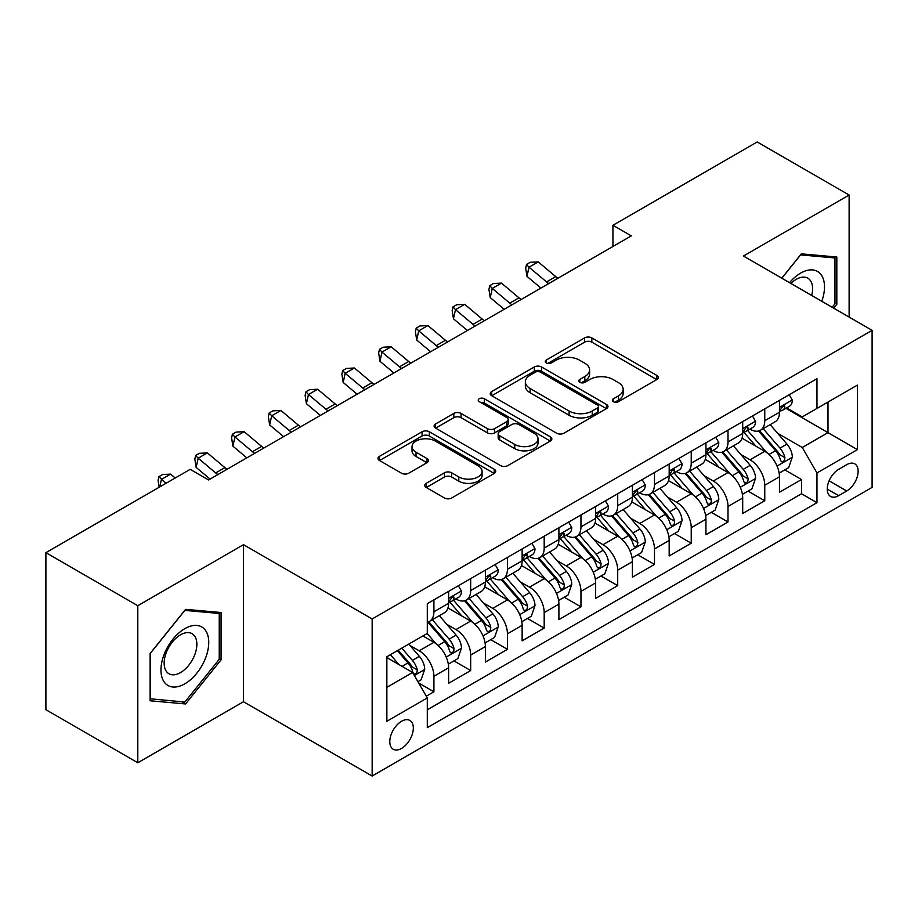 <?xml version="1.0" encoding="UTF-8"?>
<svg xmlns="http://www.w3.org/2000/svg" width="918" height="918" viewBox="0 0 918 918"><rect width="100%" height="100%" fill="white"/><g stroke="black" fill="none" stroke-linecap="round" stroke-linejoin="round"><path stroke-width="1.38" d="M613.408 401.705A3.569 2.066 0 0 0 618.457 401.705L656.795 379.57A5.106 2.949 0 0 0 658.286 377.482A5.106 2.949 0 0 0 656.795 375.405L591.846 337.904A5.106 2.949 0 0 0 584.628 337.904L546.29 360.04A3.569 2.066 0 0 0 545.246 361.497A3.569 2.066 0 0 0 546.29 362.954A3.569 2.066 0 0 0 551.339 362.954L556.308 360.086A16.329 9.432 0 0 1 579.396 360.086L584.812 363.218A16.329 9.432 0 0 1 589.597 369.885A16.329 9.432 0 0 1 584.812 376.552L579.855 379.409A3.569 2.066 0 0 0 578.799 380.867A3.569 2.066 0 0 0 579.855 382.324A3.569 2.066 0 0 0 584.904 382.324L589.861 379.467A16.329 9.432 0 0 1 612.96 379.467L618.365 382.588A16.329 9.432 0 0 1 623.15 389.255A16.329 9.432 0 0 1 618.365 395.922L613.408 398.791A3.569 2.066 0 0 0 612.363 400.248A3.569 2.066 0 0 0 613.408 401.705L613.408 398.791M401.556 748.434A16.639 9.605 120 0 0 412.434 733.78A16.639 9.605 120 0 0 409.876 720.446A16.639 9.605 120 0 0 401.556 721.273A16.639 9.605 120 0 0 390.689 735.938A16.639 9.605 120 0 0 393.248 749.26A16.639 9.605 120 0 0 401.556 748.434M426.227 483.316A5.106 2.949 0 0 0 424.736 485.392A5.106 2.949 0 0 0 426.227 487.481L444.45 498.004A5.106 2.949 0 0 0 451.667 498.004L494.24 473.424A5.106 2.949 0 0 0 495.731 471.336A5.106 2.949 0 0 0 494.24 469.247L429.291 431.758A5.106 2.949 0 0 0 422.073 431.758L379.501 456.338A5.106 2.949 0 0 0 377.998 458.415A5.106 2.949 0 0 0 379.501 460.503L401.51 473.206A5.106 2.949 0 0 0 408.728 473.206L426.95 462.695A5.106 2.949 0 0 0 428.442 460.606A5.106 2.949 0 0 0 426.95 458.53L416.026 452.218A13.655 7.883 0 0 1 412.033 446.653A13.655 7.883 0 0 1 420.455 439.366A13.655 7.883 0 0 1 435.339 441.076L478.094 465.759A13.655 7.883 0 0 1 482.088 471.336A13.655 7.883 0 0 1 473.665 478.622A13.655 7.883 0 0 1 458.793 476.912L451.667 472.793A5.106 2.949 0 0 0 444.45 472.793L426.227 483.316L426.227 487.481M243.488 544.684L137.803 605.708L45.9 552.647L45.9 709.706L137.803 762.766L243.488 701.742L372.157 776.031L372.157 618.973L243.488 544.684L243.488 701.742M849.127 317.066L849.127 195.029L743.442 256.053L872.1 330.331L372.157 618.973M849.127 195.029L757.224 141.969L612.937 225.277L612.937 246.494M45.9 552.647L190.187 469.35L208.57 479.953L631.32 235.88L612.937 225.277M556.664 433.216A5.106 2.949 0 0 0 563.881 433.216L606.465 408.625A5.106 2.949 0 0 0 607.957 406.548A5.106 2.949 0 0 0 606.465 404.459L541.517 366.971A5.106 2.949 0 0 0 534.299 366.971L491.715 391.55A5.106 2.949 0 0 0 490.223 393.627A5.106 2.949 0 0 0 491.715 395.715L556.664 433.216M480.699 402.474A3.569 2.066 0 0 1 484.314 402.979L484.314 398.733L550.352 436.853A5.106 2.949 0 0 1 551.844 438.942A5.106 2.949 0 0 1 550.352 441.03L507.769 465.61A5.106 2.949 0 0 1 500.551 465.61L435.602 428.109L435.602 423.944A5.106 2.949 0 0 0 434.111 426.021A5.106 2.949 0 0 0 435.602 428.109M435.602 423.944L453.825 413.421A5.106 2.949 0 0 1 461.043 413.421L487.389 428.626A5.106 2.949 0 0 0 494.607 428.626L506.69 421.649A5.106 2.949 0 0 0 508.182 419.572A5.106 2.949 0 0 0 506.69 417.483L479.265 401.648A3.569 2.066 0 0 1 478.221 400.191A3.569 2.066 0 0 1 480.424 398.286A3.569 2.066 0 0 1 484.314 398.733M426.285 696.177L433.916 691.77L418.654 682.969M409.979 645.48L419.205 650.805A20.793 12.003 60 0 1 433.916 676.279L448.615 667.788L448.615 683.279L470.67 670.553L453.94 660.891M446.733 624.251L455.971 629.587A20.793 12.003 60 0 1 470.67 655.05L485.381 646.57L485.381 662.062L507.436 649.324L490.705 639.662M483.499 603.034L492.725 608.359A20.793 12.003 60 0 1 507.436 633.833L522.135 625.342L522.135 640.833L544.19 628.096L527.471 618.445M520.254 581.805L529.491 587.141A20.793 12.003 60 0 1 544.19 612.604L558.901 604.113L558.901 619.616L580.956 606.878L564.226 597.216M557.019 560.588L566.245 565.913A20.793 12.003 60 0 1 580.956 591.387L595.656 582.896L595.656 598.387L617.711 585.65L600.992 575.999M593.785 539.359L603.011 544.695A20.793 12.003 60 0 1 617.711 570.158L632.422 561.667L632.422 577.158L654.477 564.432L637.746 554.77M630.54 518.142L639.777 523.467A20.793 12.003 60 0 1 654.477 548.941L669.176 540.45L669.176 555.941L691.231 543.204L674.512 533.553M667.306 496.913L676.532 502.238A20.793 12.003 60 0 1 691.231 527.712L705.942 519.221L705.942 534.712L727.997 521.986L711.266 512.324M704.06 475.696L713.297 481.021A20.793 12.003 60 0 1 727.997 506.484L742.696 498.004L742.696 513.495L764.763 500.758L764.763 485.266A20.793 12.003 -120 0 0 750.052 459.792L740.826 454.467M748.032 491.107L764.763 500.758M448.615 667.788A20.793 12.003 -120 0 0 433.916 642.325L422.877 635.956M485.381 646.57A20.793 12.003 -120 0 0 470.67 621.096L447.938 607.968M522.135 625.342A20.793 12.003 -120 0 0 507.436 599.867L484.704 586.751M558.901 604.113A20.793 12.003 -120 0 0 544.19 578.65L521.458 565.522M595.656 582.896A20.793 12.003 -120 0 0 580.956 557.421L558.224 544.305M632.422 561.667A20.793 12.003 -120 0 0 617.711 536.204L594.979 523.076M669.176 540.45A20.793 12.003 -120 0 0 654.477 514.975L631.745 501.848M705.942 519.221A20.793 12.003 -120 0 0 691.231 493.758L668.499 480.63M742.696 498.004A20.793 12.003 -120 0 0 727.997 472.529L705.265 459.402M846.74 464.68L838.65 469.35A16.111 9.306 120 0 0 828.116 483.545A16.111 9.306 120 0 0 830.595 496.466A16.111 9.306 120 0 0 838.65 495.663L846.74 490.992A16.111 9.306 120 0 0 857.263 476.798A16.111 9.306 120 0 0 854.796 463.877A16.111 9.306 120 0 0 846.74 464.68M372.157 776.031L872.1 487.389L872.1 330.331M386.857 687.318L412.595 672.458L427.295 697.921L427.295 727.641L816.963 502.674L816.963 472.954L802.252 447.491L777.58 433.239M427.295 697.921L386.857 721.273L386.857 656.749L427.295 633.409L427.295 603.688L816.963 378.721L816.963 408.43L857.401 385.09L857.401 449.613L816.963 472.954M455.776 598.915L455.971 599.018A20.793 12.003 60 0 0 466.367 600.051L481.066 591.559A20.793 12.003 -120 0 0 485.381 582.046L485.381 570.158M492.53 577.686L492.725 577.801A20.793 12.003 60 0 0 503.121 578.833L517.832 570.342A20.793 12.003 -120 0 0 522.135 560.818L522.135 548.93M529.296 556.469L529.491 556.572A20.793 12.003 60 0 0 539.887 557.605L554.587 549.113A20.793 12.003 -120 0 0 558.901 539.6L558.901 527.712M566.062 535.24L566.245 535.355A20.793 12.003 60 0 0 576.642 536.387L591.353 527.896A20.793 12.003 -120 0 0 595.656 518.372L595.656 506.484M602.816 514.023L603.011 514.126A20.793 12.003 60 0 0 613.408 515.159L628.107 506.667A20.793 12.003 -120 0 0 632.422 497.154L632.422 485.266M639.582 492.794L639.777 492.909A20.793 12.003 60 0 0 650.173 493.93L664.873 485.45A20.793 12.003 -120 0 0 669.176 475.926L669.176 464.038M676.337 471.565L676.532 471.68A20.793 12.003 60 0 0 686.928 472.713L701.639 464.221A20.793 12.003 -120 0 0 705.942 454.697L705.942 442.82M713.102 450.348L713.297 450.463A20.793 12.003 60 0 0 723.694 451.484L738.393 442.992A20.793 12.003 -120 0 0 742.696 433.48L742.696 421.591M427.295 709.809L801.517 493.758L801.517 479.54L779.462 492.266L779.462 476.775A20.793 12.003 -120 0 0 764.763 451.312L742.019 438.184M749.857 429.119L750.052 429.234A20.793 12.003 -120 0 0 760.448 430.267A20.793 12.003 -120 0 0 764.763 420.742L764.763 408.854M760.448 430.267L775.159 421.775A20.793 12.003 -120 0 0 779.462 412.251L779.462 400.374M433.916 599.867L433.916 611.755A20.793 12.003 60 0 1 429.601 621.279A20.793 12.003 60 0 1 427.295 622.117M429.601 621.279L444.312 612.788A20.793 12.003 -120 0 0 448.615 603.264L448.615 591.387M470.67 578.65L470.67 590.538A20.793 12.003 60 0 1 466.367 600.051M507.436 557.421L507.436 569.309A20.793 12.003 60 0 1 503.121 578.833M544.19 536.204L544.19 548.08A20.793 12.003 60 0 1 539.887 557.605M580.956 514.975L580.956 526.863A20.793 12.003 60 0 1 576.642 536.387M617.711 493.758L617.711 505.634A20.793 12.003 60 0 1 613.408 515.159M654.477 472.529L654.477 484.417A20.793 12.003 60 0 1 650.173 493.93M691.231 451.3L691.231 463.188A20.793 12.003 60 0 1 686.928 472.713M727.997 430.083L727.997 441.971A20.793 12.003 60 0 1 723.694 451.484M727.997 506.484L727.997 521.986M691.231 527.712L691.231 543.204M654.477 548.941L654.477 564.432M617.711 570.158L617.711 585.65M580.956 591.387L580.956 606.878M544.19 612.604L544.19 628.096M507.436 633.833L507.436 649.324M470.67 655.05L470.67 670.553M433.916 676.279L433.916 691.77M412.595 672.458L386.857 657.598M802.252 447.491L827.99 432.63L827.99 402.073L857.401 385.09M785.888 408.326L857.401 449.613M786.623 407.902L802.252 416.921L816.963 408.43M137.803 605.708L137.803 762.766M784.798 469.878L801.517 479.54M801.517 493.758L816.963 502.674M833.716 308.173L836.814 304.317L836.814 257.017L801.334 253.85L781.78 278.177M150.116 700.778L185.597 703.945L221.066 659.812L221.066 612.513L185.597 609.345L150.116 653.478L150.116 700.778M834.967 303.261L836.814 304.317M219.23 658.757L221.066 659.812M181.844 701.777L185.597 703.945M614.83 402.21L618.365 400.168A16.329 9.432 0 0 0 623.15 393.501L623.15 389.255M589.597 369.885L589.597 374.131A16.329 9.432 0 0 1 584.812 380.798L581.278 382.829M656.726 379.604L591.846 342.15A5.106 2.949 0 0 0 584.628 342.15L547.725 363.459M606.396 408.671L541.517 371.205A5.106 2.949 0 0 0 534.299 371.205L491.784 395.75M597.446 408.005A3.569 2.066 0 0 0 598.49 406.548A3.569 2.066 0 0 0 597.446 405.09L540.427 372.169A3.569 2.066 0 0 0 535.378 372.169L530.145 375.198A16.329 9.432 0 0 0 525.36 381.865A16.329 9.432 0 0 0 530.145 388.532L569.114 411.023A16.329 9.432 0 0 0 592.213 411.023L597.446 408.005L597.446 412.251A3.569 2.066 0 0 0 598.49 410.794L598.49 406.548M525.36 381.865L525.36 386.111A16.329 9.432 0 0 0 530.145 392.766L530.145 388.532M597.446 412.251L592.213 415.269A16.329 9.432 0 0 1 569.114 415.269L530.145 392.766M435.671 428.144L453.825 417.667L453.825 413.421M508.182 419.572L508.182 423.818A5.106 2.949 0 0 1 506.69 425.895L494.607 432.871A5.106 2.949 0 0 1 487.389 432.871L461.043 417.667A5.106 2.949 0 0 0 453.825 417.667M484.314 402.979L550.284 441.065M514.723 444.415A13.655 7.883 0 0 0 529.594 446.114A13.655 7.883 0 0 0 538.017 438.838A13.655 7.883 0 0 0 534.024 433.262L518.957 424.564A5.106 2.949 0 0 0 511.739 424.564L499.656 431.54A5.106 2.949 0 0 0 498.164 433.629A5.106 2.949 0 0 0 499.656 435.717L514.723 444.415L514.723 448.65A13.655 7.883 0 0 0 529.594 450.359A13.655 7.883 0 0 0 538.017 443.084L538.017 438.838M498.164 433.629L498.164 437.875A5.106 2.949 0 0 0 499.656 439.963L499.656 435.717M514.723 448.65L499.656 439.963M482.088 471.336L482.088 475.581A13.655 7.883 0 0 1 473.665 482.857A13.655 7.883 0 0 1 458.793 481.158L451.667 477.039A5.106 2.949 0 0 0 444.45 477.039L426.296 487.515M412.033 446.653L412.033 450.899A13.655 7.883 0 0 0 416.026 456.464L416.026 452.218M426.881 462.729L416.026 456.464M494.171 473.459L429.291 436.004A5.106 2.949 0 0 0 422.073 436.004L379.57 460.538M779.153 473.137L788.654 467.652L792.326 457.038A13.781 7.952 -120 0 0 786.967 444.105L770.168 424.655M766.805 452.654L747.608 430.427M755.881 446.182L744.739 433.285A33.014 19.06 -120 0 0 743.718 432.126M758.578 431.012L775.572 450.681A13.781 7.952 60 0 1 780.484 460.17L781.482 461.8L783.341 461.536L784.592 460.033L784.89 457.623A13.781 7.952 -120 0 0 779.979 448.133L763.179 428.683M759.576 430.691L777.833 451.828A7.023 4.051 60 0 1 779.6 454.571L784.89 457.623M789.205 394.74L792.326 400.156A13.781 7.952 60 0 1 789.48 406.249L782.492 410.289A13.781 7.952 -120 0 0 784.89 407.11L784.603 405.894L782.882 406.226L780.484 409.657A13.781 7.952 60 0 1 779.462 411.62M779.921 410.931L779.979 410.931A13.781 7.952 -120 0 0 782.492 410.289M548.7 283.582A25.991 15.009 60 0 1 546.543 281.918L529.02 267.195L526.978 276.364L540.92 288.08M557.892 278.28A25.991 15.009 60 0 1 555.734 276.616L538.212 261.882L529.02 267.195L526.507 264.43L530.179 262.307L538.212 261.882M526.978 276.364L525.693 268.102L526.507 264.43M821.782 301.276A33.794 19.508 120 0 0 800.599 273.128A33.794 19.508 120 0 0 789.537 282.664M811.707 295.458A23.134 13.357 120 0 0 807.817 278.177A23.134 13.357 120 0 0 796.25 279.324A23.134 13.357 120 0 0 790.903 283.455M781.849 278.223L800.599 254.894L834.967 257.969L834.967 303.789L832.167 307.278M832.695 256.65L834.967 257.969M205.552 658.068A33.794 19.508 120 0 0 196.808 625.433A33.794 19.508 120 0 0 164.161 654.373A33.794 19.508 120 0 0 172.905 687.008A33.794 19.508 120 0 0 205.552 658.068M194.673 654.97A23.134 13.357 120 0 0 192.069 633.672A23.134 13.357 120 0 0 166.342 652.446A23.134 13.357 120 0 0 168.935 673.743A23.134 13.357 120 0 0 194.673 654.97M150.483 698.977L150.483 653.146L184.851 610.39L219.23 613.465L219.23 659.296L184.851 702.052L150.116 698.77M216.946 612.145L219.23 613.465M742.398 494.354L751.888 488.869L755.571 478.255A13.781 7.952 -120 0 0 750.201 465.323L733.402 445.873M730.039 473.872L710.842 451.645M719.115 467.4L707.973 454.502A33.014 19.06 -120 0 0 706.952 453.354M721.812 452.23L738.806 471.909A13.781 7.952 60 0 1 743.718 481.399L744.716 483.029L746.586 482.765L747.826 481.25L748.124 478.852A13.781 7.952 -120 0 0 743.213 469.362L726.425 449.912M722.822 451.908L741.067 473.045A7.023 4.051 60 0 1 742.834 475.788L748.124 478.852M705.632 515.583L715.133 510.098L718.805 499.484A13.781 7.952 -120 0 0 713.435 486.551L696.647 467.101M693.285 495.1L674.087 472.873M682.361 488.628L671.219 475.731A33.014 19.06 -120 0 0 670.186 474.583M685.058 473.459L702.04 493.127A13.781 7.952 60 0 1 706.952 502.616L707.962 504.246L709.821 503.993L711.071 502.479L711.37 500.069A13.781 7.952 -120 0 0 706.458 490.579L689.659 471.129M686.056 473.137L704.313 494.274A7.023 4.051 60 0 1 706.08 497.017L711.37 500.069M668.866 536.8L678.368 531.315L682.04 520.713A13.781 7.952 -120 0 0 676.681 507.769L659.881 488.33M656.519 516.318L637.321 494.102M645.595 509.846L634.453 496.948A33.014 19.06 -120 0 0 633.431 495.8M648.292 494.687L665.286 514.355A13.781 7.952 60 0 1 670.197 523.845L671.196 525.475L673.055 525.211L674.305 523.696L674.604 521.298A13.781 7.952 -120 0 0 669.692 511.808L652.905 492.358M649.29 494.366L667.547 515.491A7.023 4.051 60 0 1 669.314 518.245L674.604 521.298M632.112 558.029L641.613 552.544L645.285 541.93A13.781 7.952 -120 0 0 639.915 528.997L623.127 509.547M619.753 537.546L600.567 515.319M608.829 531.074L597.687 518.177A33.014 19.06 -120 0 0 596.666 517.029M611.537 515.905L628.52 535.573A13.781 7.952 60 0 1 633.431 545.062L634.441 546.703L636.3 546.439L637.54 544.925L637.849 542.515A13.781 7.952 -120 0 0 632.938 533.025L616.139 513.587M612.535 515.583L630.792 536.72A7.023 4.051 60 0 1 632.559 539.463L637.849 542.515M752.439 415.969L755.571 421.385A13.781 7.952 60 0 1 752.714 427.478L745.726 431.506A13.781 7.952 -120 0 0 748.124 428.339L747.837 427.111L746.116 427.455L743.718 430.886A13.781 7.952 60 0 1 742.696 432.837M743.167 432.149L743.213 432.149A13.781 7.952 -120 0 0 745.726 431.506M511.946 304.799A25.991 15.009 60 0 1 509.777 303.147L492.266 288.413L490.223 297.581L504.154 309.297M521.137 299.498A25.991 15.009 60 0 1 518.968 297.834L501.446 283.111L492.266 288.413L489.742 285.659L493.425 283.536L501.446 283.111M490.223 297.581L488.927 289.331L489.742 285.659M715.684 437.197L718.805 442.602A13.781 7.952 60 0 1 715.96 448.695L708.971 452.735A13.781 7.952 -120 0 0 711.37 449.556L711.083 448.34L709.362 448.684L706.952 452.104A13.781 7.952 60 0 1 705.942 454.066M706.401 453.377L706.458 453.377A13.781 7.952 -120 0 0 708.971 452.735M475.18 326.028A25.991 15.009 60 0 1 473.022 324.364L455.5 309.641L453.458 318.81L467.4 330.526M484.371 320.726A25.991 15.009 60 0 1 482.214 319.062L464.692 304.328L455.5 309.641L452.987 306.887L456.659 304.765L464.692 304.328M453.458 318.81L452.172 310.548L452.987 306.887M678.918 458.415L682.04 463.831A13.781 7.952 60 0 1 679.194 469.924L672.205 473.952A13.781 7.952 -120 0 0 674.604 470.785L674.317 469.557L672.596 469.901L670.197 473.332A13.781 7.952 60 0 1 669.176 475.294M669.635 474.606L669.692 474.606A13.781 7.952 -120 0 0 672.205 473.952M438.425 347.256A25.991 15.009 60 0 1 436.257 345.593L418.734 330.859L416.703 340.027L430.634 351.743M447.617 341.944A25.991 15.009 60 0 1 445.448 340.28L427.926 325.557L418.734 330.859L416.221 328.105L419.905 325.982L427.926 325.557M416.703 340.027L415.406 331.777L416.221 328.105M642.164 479.644L645.285 485.048A13.781 7.952 60 0 1 642.428 491.141L635.451 495.181A13.781 7.952 -120 0 0 637.849 492.002L637.551 490.786L635.83 491.13L633.431 494.55A13.781 7.952 60 0 1 632.422 496.512M632.881 495.823L632.938 495.823A13.781 7.952 -120 0 0 635.451 495.181M401.659 368.474A25.991 15.009 60 0 1 399.502 366.81L381.98 352.087L379.937 361.256L393.879 372.972M410.851 363.172A25.991 15.009 60 0 1 408.694 361.508L391.171 346.786L381.98 352.087L379.467 349.333L383.139 347.211L391.171 346.786M379.937 361.256L378.652 352.994L379.467 349.333M595.346 579.247L604.847 573.773L608.519 563.159A13.781 7.952 -120 0 0 603.16 550.215L586.361 530.776M582.999 558.764L563.801 536.548M572.075 552.303L560.932 539.394A33.014 19.06 -120 0 0 559.911 538.246M574.771 537.133L591.766 556.801A13.781 7.952 60 0 1 596.677 566.291L597.675 567.921L599.534 567.657L600.785 566.142L601.083 563.744A13.781 7.952 -120 0 0 596.172 554.254L579.373 534.804M575.77 536.812L594.026 557.937A7.023 4.051 60 0 1 595.793 560.691L601.083 563.744M605.398 500.861L608.519 506.277A13.781 7.952 60 0 1 605.673 512.37L598.685 516.398A13.781 7.952 -120 0 0 601.083 513.231L600.797 512.003L599.075 512.347L596.677 515.778A13.781 7.952 60 0 1 595.656 517.741M596.115 517.052L596.172 517.052A13.781 7.952 -120 0 0 598.685 516.398M364.905 389.702A25.991 15.009 60 0 1 362.736 388.039L345.214 373.316L343.171 382.473L357.113 394.189M374.085 384.39A25.991 15.009 60 0 1 371.928 382.726L354.405 368.003L345.214 373.316L342.701 370.551L346.384 368.428L354.405 368.003M343.171 382.473L341.886 374.223L342.701 370.551M558.592 600.475L568.093 594.99L571.765 584.376A13.781 7.952 -120 0 0 566.395 571.444L549.607 551.993M546.233 579.992L527.035 557.765M535.309 573.52L524.167 560.623A33.014 19.06 -120 0 0 523.145 559.475M538.017 558.351L555 578.019A13.781 7.952 60 0 1 559.911 587.509L560.921 589.149L562.78 588.886L564.019 587.371L564.329 584.961A13.781 7.952 -120 0 0 559.418 575.471L542.618 556.033M539.015 558.029L557.272 579.166A7.023 4.051 60 0 1 559.039 581.909L564.329 584.961M568.644 522.09L571.765 527.494A13.781 7.952 60 0 1 568.908 533.599L561.931 537.627A13.781 7.952 -120 0 0 564.329 534.448L564.031 533.232L562.309 533.576L559.911 536.996A13.781 7.952 60 0 1 558.901 538.958M559.36 538.269L559.418 538.269A13.781 7.952 -120 0 0 561.931 537.627M328.139 410.92A25.991 15.009 60 0 1 325.982 409.256L308.459 394.533L306.417 403.702L320.359 415.418M337.331 405.618A25.991 15.009 60 0 1 335.162 403.954L317.651 389.232L308.459 394.533L305.946 391.779L309.618 389.657L317.651 389.232M306.417 403.702L305.12 395.44L305.946 391.779M521.826 621.704L531.327 616.219L534.999 605.605A13.781 7.952 -120 0 0 529.64 592.672L512.841 573.222M509.479 601.221L490.281 578.994M498.554 594.749L487.412 581.84A33.014 19.06 -120 0 0 486.391 580.692M501.251 579.579L518.245 599.247A13.781 7.952 60 0 1 523.157 608.737L524.155 610.367L526.014 610.103L527.265 608.588L527.563 606.19A13.781 7.952 -120 0 0 522.652 596.7L505.852 577.25M502.249 579.258L520.506 600.395A7.023 4.051 60 0 1 522.273 603.137L527.563 606.19M531.878 543.307L534.999 548.723A13.781 7.952 60 0 1 532.153 554.816L525.165 558.855A13.781 7.952 -120 0 0 527.563 555.677L527.276 554.449L525.555 554.793L523.157 558.224A13.781 7.952 60 0 1 522.135 560.187M522.594 559.498L522.652 559.498A13.781 7.952 -120 0 0 525.165 558.855M291.373 432.149A25.991 15.009 60 0 1 289.216 430.485L271.694 415.762L269.651 424.931L283.593 436.647M300.565 426.836A25.991 15.009 60 0 1 298.407 425.183L280.885 410.449L271.694 415.762L269.181 412.997L272.853 410.874L280.885 410.449M269.651 424.931L268.366 416.669L269.181 412.997M485.071 642.921L494.561 637.436L498.244 626.822A13.781 7.952 -120 0 0 492.874 613.89L476.075 594.439M472.713 622.438L453.515 600.211M461.788 615.967L450.646 603.069A33.014 19.06 -120 0 0 449.625 601.921M464.497 600.797L481.48 620.465A13.781 7.952 60 0 1 486.391 629.955L487.389 631.595L489.26 631.332L490.499 629.817L490.809 627.419A13.781 7.952 -120 0 0 485.886 617.917L469.098 598.479M465.495 600.475L483.74 621.612A7.023 4.051 60 0 1 485.519 624.355L490.809 627.419M495.112 564.536L498.244 569.94A13.781 7.952 60 0 1 495.387 576.045L488.399 580.073A13.781 7.952 -120 0 0 490.809 576.906L490.51 575.678L488.789 576.022L486.391 579.442A13.781 7.952 60 0 1 485.381 581.404M485.84 580.715L485.886 580.715A13.781 7.952 -120 0 0 488.399 580.073M254.619 453.366A25.991 15.009 60 0 1 252.45 451.702L234.939 436.979L232.897 446.148L246.827 457.864M263.81 448.064A25.991 15.009 60 0 1 261.641 446.4L244.131 431.678L234.939 436.979L232.415 434.225L236.098 432.103L244.131 431.678M232.897 446.148L231.6 437.886L232.415 434.225M448.305 664.15L457.807 658.665L461.479 648.051A13.781 7.952 -120 0 0 456.12 635.118L439.32 615.668M435.958 643.667L427.157 633.477M425.034 637.195L423.6 635.543M427.731 622.025L444.714 641.693A13.781 7.952 60 0 1 449.636 651.183L450.635 652.813L452.494 652.56L453.744 651.046L454.043 648.636A13.781 7.952 -120 0 0 449.131 639.146L432.332 619.696M428.729 621.704L446.986 642.841A7.023 4.051 60 0 1 448.753 645.583L454.043 648.636M458.357 585.753L461.479 591.169A13.781 7.952 60 0 1 458.633 597.262L451.645 601.301A13.781 7.952 -120 0 0 454.043 598.123L453.756 596.907L452.035 597.239L449.636 600.67A13.781 7.952 60 0 1 448.615 602.633M449.074 601.944L449.131 601.944A13.781 7.952 -120 0 0 451.645 601.301M217.853 474.595A25.991 15.009 60 0 1 215.696 472.931L198.173 458.208L196.131 467.377L210.073 479.093M227.044 469.293A25.991 15.009 60 0 1 224.887 467.629L207.365 452.895L198.173 458.208L195.66 455.443L199.332 453.32L207.365 452.895M196.131 467.377L194.846 459.115L195.66 455.443M417.919 681.695L421.041 679.882L424.724 669.268A13.781 7.952 -120 0 0 419.354 656.336L408.774 644.092M398.905 664.563L390.402 654.706M388.268 658.413L386.857 656.783M397.379 650.678L407.959 662.922A13.781 7.952 60 0 1 412.87 672.412L413.869 674.041L415.739 673.778L416.979 672.263L417.277 669.865A13.781 7.952 -120 0 0 412.366 660.375L401.797 648.131M398.24 650.185L410.22 664.058A7.023 4.051 60 0 1 411.987 666.812L417.277 669.865M175.212 477.991L170.599 474.124L161.419 479.425L159.743 486.919M166.02 483.304L158.894 476.671L162.578 474.549L170.599 474.124M159.158 487.251L158.08 480.344L158.894 476.671M419.205 650.805L433.916 642.325M455.971 629.587L470.67 621.096M492.725 608.359L507.436 599.867M529.491 587.141L544.19 578.65M566.245 565.913L580.956 557.421M603.011 544.695L617.711 536.204M639.777 523.467L654.477 514.975M676.532 502.238L691.231 493.758M713.297 481.021L727.997 472.529M750.052 459.792L764.763 451.312M764.763 420.742L779.462 412.251M433.916 611.755L448.615 603.264M470.67 590.538L485.381 582.046M507.436 569.309L522.135 560.818M544.19 548.08L558.901 539.6M580.956 526.863L595.656 518.372M617.711 505.634L632.422 497.154M654.477 484.417L669.176 475.926M691.231 463.188L705.942 454.697M727.997 441.971L742.696 433.48M764.763 485.266L779.462 476.775M829.103 480.814L846.74 490.992M827.256 489.087L838.65 495.663M618.365 400.168L618.365 395.922M579.855 382.324L579.855 379.409M584.812 380.798L584.812 376.552M546.29 362.954L546.29 360.04M584.628 342.15L584.628 337.904M591.846 342.15L591.846 337.904M656.795 379.57L656.795 375.405M491.715 395.715L491.715 391.55M534.299 371.205L534.299 366.971M541.517 371.205L541.517 366.971M606.465 408.625L606.465 404.459M569.114 415.269L569.114 411.023M592.213 415.269L592.213 411.023M461.043 417.667L461.043 413.421M487.389 432.871L487.389 428.626M494.607 432.871L494.607 428.626M506.69 425.895L506.69 421.649M550.352 441.03L550.352 436.853M444.45 477.039L444.45 472.793M451.667 477.039L451.667 472.793M458.793 481.158L458.793 476.912M426.95 462.695L426.95 458.53M379.501 460.503L379.501 456.338M422.073 436.004L422.073 431.758M429.291 436.004L429.291 431.758M494.24 473.424L494.24 469.247M777.053 466.069L792.234 457.302M779.979 448.133L786.967 444.105M768.997 454.479L775.572 450.681M792.234 399.996L779.462 407.374M546.543 281.918L555.734 276.616M783.111 406.089L784.89 407.11M740.287 487.297L755.48 478.53M743.213 469.362L750.201 465.323M732.231 475.696L738.806 471.909M703.532 508.515L718.714 499.748M706.458 490.579L713.435 486.551M695.477 496.925L702.04 493.127M666.766 529.743L681.959 520.976M669.692 511.808L676.681 507.769M658.711 518.142L665.286 514.355M630.012 550.961L645.193 542.194M632.938 533.025L639.915 528.997M621.956 539.371L628.52 535.573M755.48 421.224L742.696 428.591M509.777 303.147L518.968 297.834M746.345 427.306L748.124 428.339M718.714 442.442L705.942 449.82M473.022 324.364L482.214 319.062M709.591 448.535L711.37 449.556M681.959 463.67L669.176 471.049M436.257 345.593L445.448 340.28M672.825 469.752L674.604 470.785M645.193 484.888L632.422 492.266M399.502 366.81L408.694 361.508M636.071 490.981L637.849 492.002M593.246 572.189L608.427 563.423M596.172 554.254L603.16 550.215M585.191 560.588L591.766 556.801M608.427 506.116L595.656 513.495M362.736 388.039L371.928 382.726M599.305 512.198L601.083 513.231M556.492 593.407L571.673 584.64M559.418 575.471L566.395 571.444M548.436 581.817L555 578.019M571.673 527.345L558.901 534.712M325.982 409.256L335.162 403.954M562.55 533.427L564.329 534.448M519.726 614.635L534.907 605.869M522.652 596.7L529.64 592.672M511.67 603.034L518.245 599.247M534.907 548.562L522.135 555.941M289.216 430.485L298.407 425.183M525.784 554.644L527.563 555.677M482.971 635.864L498.153 627.097M485.886 617.917L492.874 613.89M474.904 624.263L481.48 620.465M498.153 569.791L485.381 577.158M252.45 451.702L261.641 446.4M489.03 575.873L490.809 576.906M446.205 657.081L461.387 648.315M449.131 639.146L456.12 635.118M438.15 645.492L444.714 641.693M461.387 591.008L448.615 598.387M215.696 472.931L224.887 467.629M452.264 597.102L454.043 598.123M414.339 675.487L424.632 669.543M412.366 660.375L419.354 656.336M402.015 666.353L407.959 662.922"/></g></svg>
